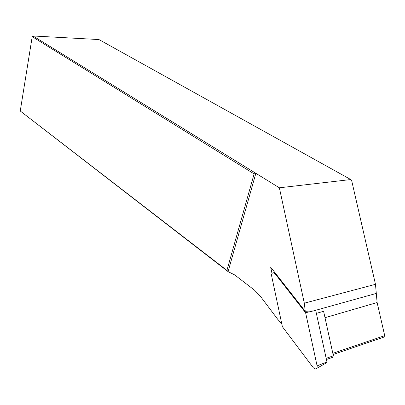 <?xml version="1.0" encoding="UTF-8"?>
<svg xmlns="http://www.w3.org/2000/svg" width="405" height="405" viewBox="0 0 405 405"><rect width="100%" height="100%" fill="white"/><g stroke="black" fill="none" stroke-linecap="round" stroke-linejoin="round"><path stroke-width="0.61" d="M326.42 359.488L332.535 357.372L333.371 355.823L323.605 311.308L316.361 313.354M316.022 311.784L316.032 310.782L305.243 311.288L304.322 303.178L279.364 187.798L255.859 173.315L228.076 271.618L234.672 274.909L254.436 290.112L260.152 295.974L277.835 319.439L281.774 323.813M279.364 187.798L350.786 179.552L351.692 180.711L375.481 284.315L377.116 302.535L384.709 335.649L383.869 337.112L333.082 354.507M272.008 273.527L270.661 267.189L305.243 311.288M350.786 179.552L98.957 39.558L33.008 35.974L255.859 173.315L254.117 173.907L226.932 270.383L20.25 111.005L228.076 271.618L226.932 270.383M254.117 173.907L32.213 36.673L20.25 111.005M32.213 36.673L33.008 35.974M305.603 312.721L275.025 273.689L273.567 272.757C272.064 272.838 271.426 273.912 271.654 275.987L282.371 326.653L313.354 367.811L315.642 369.011C316.872 368.671 317.353 367.629 317.095 365.872L305.603 312.721L313.399 310.913L376.301 293.423M317.095 365.872L326.951 361.928L326.562 362.764L316.649 368.434M326.951 361.928L315.804 310.792M326.162 358.303L333.371 355.823M332.824 353.332L384.709 335.649M325.007 317.702L377.116 302.535M304.322 303.178L375.481 284.315M275.025 273.689L275.704 273.618M274.99 272.702L273.567 272.757"/></g></svg>
